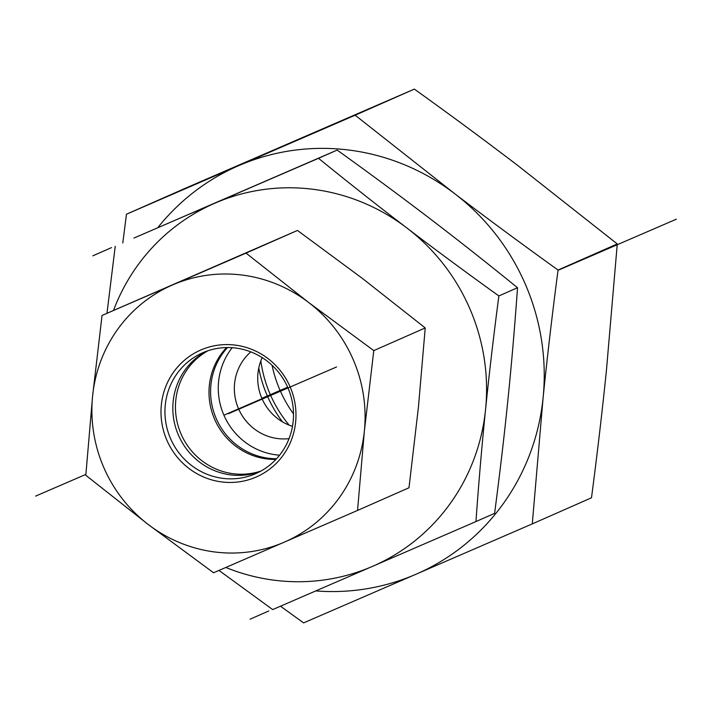 <?xml version="1.0" encoding="UTF-8"?>
<svg xmlns="http://www.w3.org/2000/svg" width="712" height="712" viewBox="0 0 712 712"><rect width="100%" height="100%" fill="white"/><g stroke="black" fill="none" stroke-linecap="round" stroke-linejoin="round"><path stroke-width="1.07" d="M251.309 187.265L192.721 212.701L251.345 187.336M242.917 190.95L209.132 205.599L242.917 190.95M475.945 521.576L494.609 513.352C499.957 472.439 504.399 434.56 507.923 399.717C511.474 364.864 514.678 327.529 517.526 287.719C486.51 262.541 457.068 239.33 429.202 218.077C401.354 196.815 370.676 174.146 337.168 150.081L133.892 238.084L318.504 158.304C349.521 183.482 378.962 206.694 406.828 227.938C434.667 249.2 465.345 271.868 498.863 295.943C493.514 336.856 489.073 374.735 485.548 409.578C481.997 444.43 478.793 481.766 475.945 521.576L272.678 609.579L218.985 570.428M517.526 287.719L498.863 295.943M337.168 150.081L318.504 158.304M292.49 426.355A49.493 47.953 66.2 0 1 262.194 357.62M372.456 566.396A197.963 191.831 -113.8 0 0 485.548 409.578A197.963 191.831 -113.8 0 0 406.828 227.938A197.963 191.831 -113.8 0 0 215.015 203.125A197.963 191.831 -113.8 0 0 113.519 310.396M225.838 567.464A197.963 191.831 -113.8 0 0 372.358 566.441M106.978 313.28L115.228 246.308M227.537 347.536A65.985 63.946 -113.8 0 0 216.359 418.87A65.985 63.946 -113.8 0 0 276.559 458.742M232.201 347.696A65.985 63.946 -113.8 0 0 224.04 415.488A65.985 63.946 -113.8 0 0 279.585 455.19M250.82 351.879A49.493 47.953 -113.8 0 0 238.662 409.035A49.493 47.953 -113.8 0 0 289.054 438.628M165.291 404.923A65.985 63.946 66.2 0 1 202.617 352.814A65.985 63.946 66.2 0 1 287.737 387.399A65.985 63.946 66.2 0 1 255.848 473.578A65.985 63.946 66.2 0 1 191.697 465.595A65.985 63.946 66.2 0 1 165.291 404.923M161.348 404.834A69.286 67.142 -113.8 0 0 256.035 477.093A69.286 67.142 -113.8 0 0 268.068 358.634A69.286 67.142 -113.8 0 0 161.348 404.834M259.72 471.7A65.985 63.946 66.2 0 1 173.167 401.452A65.985 63.946 66.2 0 1 206.614 351.212M308.59 302.44A140.22 135.876 -113.8 0 0 172.722 284.862A140.22 135.876 -113.8 0 0 92.613 395.943A140.22 135.876 -113.8 0 0 148.372 524.602A140.22 135.876 -113.8 0 0 284.248 542.179A140.22 135.876 -113.8 0 0 364.357 431.098A140.22 135.876 -113.8 0 0 308.59 302.44L373.782 350.607L364.357 431.098L357.549 510.433L213.564 572.768L148.372 524.602L85.814 475.278L92.613 395.943L102.047 315.452L246.032 253.116L308.59 302.44M357.549 510.433L408.991 487.764L418.416 407.273L425.224 327.938L362.657 278.615L297.465 230.448L102.047 315.452M297.465 230.448L246.032 253.116M425.224 327.938L373.782 350.607M226.594 347.545A65.985 63.946 -113.8 0 0 211.437 410.245A65.985 63.946 -113.8 0 0 275.909 459.427M207.966 350.749A65.985 63.946 -113.8 0 0 180.43 432.522A65.985 63.946 -113.8 0 0 257.272 472.136A65.985 63.946 -113.8 0 0 260.984 471.024M272.064 365.265A123.728 119.892 -113.8 0 0 293.504 413.912M260.832 360.886A123.728 119.892 -113.8 0 0 289.161 425.153M315.79 590.924A222.705 215.807 -113.8 0 0 415.853 574.308A222.705 215.807 -113.8 0 0 543.087 397.892A222.705 215.807 -113.8 0 0 454.523 193.548A222.705 215.807 -113.8 0 0 238.725 165.629L355.155 115.21L454.523 193.548C487.613 218.771 522.127 244.269 558.057 270.044C552.298 313.894 547.306 356.507 543.087 397.892L532.282 523.89L591.494 497.786C597.252 453.945 602.245 411.331 606.473 369.946L617.277 243.949L517.909 165.611C484.819 140.38 450.304 114.881 414.366 89.107L185.69 188.11L126.469 214.214L238.725 165.629A222.705 215.807 -113.8 0 0 157.726 227.76M532.282 523.89L303.597 622.893L280.492 606.197M122.793 242.979L126.469 214.214M558.057 270.044L617.277 243.949M355.155 115.21L414.366 89.107M282.539 421.887A123.728 119.892 66.2 0 1 258.776 367.979M261.856 398.328L287.648 387.186L261.856 398.328M35.6 496.122L85.876 474.397M558.021 270.32L676.4 219.162M287.808 387.559L223.906 415.185M336.518 366.974L228.463 413.681M268.753 610.976L250.09 619.2M111.508 247.607L92.854 255.839"/></g></svg>
